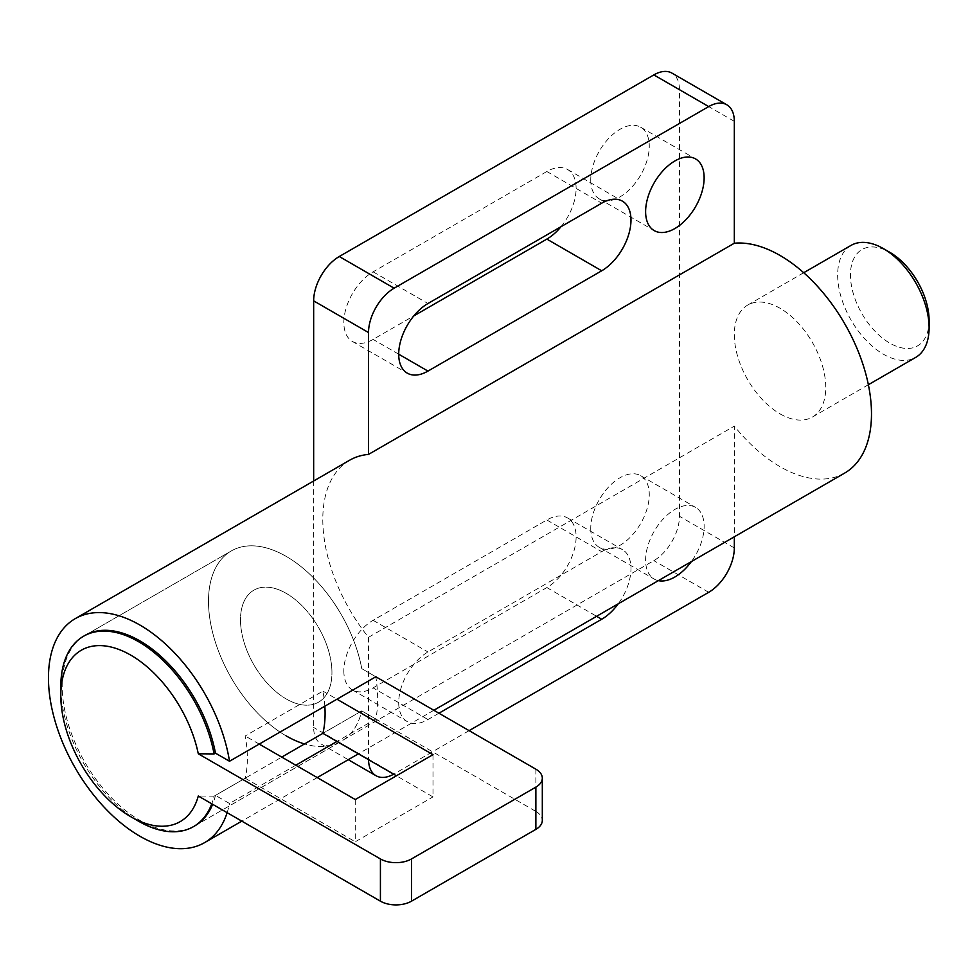<?xml version="1.0" encoding="UTF-8"?>
<svg xmlns="http://www.w3.org/2000/svg" width="978" height="978" viewBox="0 0 978 978"><rect width="100%" height="100%" fill="white"/><g stroke="black" fill="none" stroke-linecap="round" stroke-linejoin="round"><path stroke-width="0.73" stroke-dasharray="4.89 3.67" d="M590.749 528.426A41.382 23.888 120 0 0 599.318 547.374A41.382 23.888 120 0 0 631.201 536.286A41.382 23.888 120 0 0 649.27 494.636A41.382 23.888 120 0 0 640.7 475.699A41.382 23.888 120 0 0 608.805 486.787A41.382 23.888 120 0 0 590.749 528.426M658.365 580.651A41.382 23.888 -60 0 1 654.184 579.049A41.382 23.888 -60 0 1 645.614 560.113A41.382 23.888 -60 0 1 663.683 518.462A41.382 23.888 -60 0 1 695.566 507.374A41.382 23.888 -60 0 1 704.136 526.323A41.382 23.888 -60 0 1 691.385 561.58M590.749 179.964A41.382 23.888 120 0 0 599.318 198.913A41.382 23.888 120 0 0 631.201 187.825A41.382 23.888 120 0 0 649.27 146.174A41.382 23.888 120 0 0 640.7 127.238A41.382 23.888 120 0 0 608.805 138.326A41.382 23.888 120 0 0 590.749 179.964M343.84 670.981A41.382 23.888 120 0 0 352.41 689.93A41.382 23.888 120 0 0 373.095 687.876L546.849 587.57A41.382 23.888 120 0 0 576.115 536.873A41.382 23.888 120 0 0 567.546 517.937A41.382 23.888 120 0 0 546.849 519.978L373.095 620.296A41.382 23.888 120 0 0 343.84 670.981M438.939 713.219L427.973 719.551A41.382 23.888 -60 0 1 407.276 721.605A41.382 23.888 -60 0 1 398.706 702.656A41.382 23.888 -60 0 1 427.973 651.971L601.714 551.665A41.382 23.888 -60 0 1 622.411 549.612A41.382 23.888 -60 0 1 630.981 568.56A41.382 23.888 -60 0 1 618.23 603.817M561.017 226.7A41.382 23.888 120 0 0 576.115 188.412A41.382 23.888 120 0 0 567.546 169.475A41.382 23.888 120 0 0 546.849 171.517L373.095 271.835A41.382 23.888 120 0 0 343.84 322.52A41.382 23.888 120 0 0 352.41 341.469A41.382 23.888 120 0 0 373.095 339.415L413.804 315.918M780.041 413.865A64.658 37.335 -120 0 0 812.376 417.068A64.658 37.335 -120 0 0 822.278 365.246A64.658 37.335 -120 0 0 780.041 308.266A64.658 37.335 -120 0 0 747.705 305.063A64.658 37.335 -120 0 0 737.791 356.884A64.658 37.335 -120 0 0 780.041 413.865M286.224 698.964A64.658 37.335 -120 0 0 318.559 702.167A64.658 37.335 -120 0 0 328.461 650.346A64.658 37.335 -120 0 0 286.224 593.365A64.658 37.335 -120 0 0 253.889 590.162A64.658 37.335 -120 0 0 243.974 641.984A64.658 37.335 -120 0 0 286.224 698.964A64.658 37.335 60 0 1 243.974 641.984A64.658 37.335 60 0 1 253.889 590.162A64.658 37.335 60 0 1 286.224 593.365A64.658 37.335 60 0 1 328.461 650.346A64.658 37.335 60 0 1 318.559 702.167A64.658 37.335 60 0 1 286.224 698.964M844.699 473.059A129.328 74.67 60 0 1 780.041 466.653A129.328 74.67 60 0 1 734.319 426.115L734.319 536.8M375.821 719.013L361.774 710.908L322.911 733.341L361.774 710.908A109.927 63.472 60 0 1 341.188 741.361A109.927 63.472 60 0 1 286.224 735.921A109.927 63.472 60 0 1 214.414 639.05A109.927 63.472 60 0 1 231.26 550.969A109.927 63.472 60 0 1 286.224 556.409A109.927 63.472 60 0 1 361.774 668.659L375.821 676.776A129.328 74.67 60 0 1 375.821 719.013L336.958 741.458M295.808 765.212L229.512 803.488L215.453 795.383L281.75 757.094M227.141 812.681A129.328 74.67 -120 0 0 229.512 803.488M324.843 706.214A109.927 63.472 -120 0 0 322.911 691.104L245.172 735.982A109.927 63.472 60 0 1 245.172 778.219L214.084 796.165A109.927 63.472 60 0 1 211.761 803.806M535.871 769.185L535.871 811.422L361.774 710.908A109.927 63.472 60 0 1 341.188 741.361A109.927 63.472 60 0 1 304.513 743.965M215.453 795.383A109.927 63.472 60 0 1 212.629 804.307M194.867 825.835L341.188 741.361L194.867 825.835A109.927 63.472 60 0 1 139.903 820.395A109.927 63.472 60 0 1 68.093 723.524A109.927 63.472 60 0 1 84.939 635.443L231.26 550.969A109.927 63.472 60 0 1 286.224 556.409A109.927 63.472 60 0 1 361.774 668.659L375.821 676.776M349.586 460.247A129.328 74.67 -120 0 0 368.523 637.301L734.319 426.115M313.657 480.993L313.657 727.473A36.21 20.905 -60 0 0 321.163 744.05L348.241 759.686M368.523 637.301L368.523 759.148A36.21 20.905 120 0 0 368.535 759.686M393.669 774.197A36.21 20.905 120 0 0 394.134 773.94L339.268 742.265L653.842 560.639A36.21 20.905 -60 0 0 679.453 516.286L679.453 89.683A36.21 20.905 -60 0 0 671.947 73.105M469.122 730.639L394.134 773.94M339.268 742.265A36.21 20.905 -60 0 1 321.163 744.05M851.043 245.405A64.658 37.335 -120 0 0 837.657 275.001A64.658 37.335 -120 0 0 883.378 354.195A64.658 37.335 -120 0 0 915.714 357.398M929.1 320.405A55.612 32.103 60 0 1 889.772 343.107A55.612 32.103 60 0 1 850.457 275.001A55.612 32.103 60 0 1 889.772 252.3M138.534 821.19A109.927 63.472 60 0 1 60.807 686.556M214.084 796.165L198.289 796.019M286.224 735.921A109.927 63.472 60 0 1 214.414 639.05A109.927 63.472 60 0 1 231.26 550.969L84.939 635.443M432.997 754.661L432.997 796.899L396.42 775.786M322.911 691.104L336.958 699.221M259.231 744.087L245.172 735.982M355.271 799.539L355.271 841.777L432.997 796.899M245.172 778.219L355.271 841.777M535.871 811.422A21.981 12.69 180 0 1 542.313 820.395M427.973 719.551L373.095 687.876M546.849 587.57L596.617 616.299M398.706 354.195L373.095 339.415M368.523 759.148L313.657 727.473M546.849 171.517L601.714 203.192M373.095 271.835L427.973 303.51M546.849 519.978L601.714 551.665M373.095 620.296L427.973 651.971M734.319 121.358L679.453 89.683M734.319 547.961L679.453 516.286M708.708 592.313L653.842 560.639M599.318 547.374L654.184 579.049M599.318 198.913L654.184 230.588M352.41 689.93L407.276 721.605M352.41 341.469L407.276 373.144M812.376 417.068L868.366 384.733M433.841 710.272L358.4 753.83M317.251 777.583L241.798 821.141M747.705 305.063L803.708 272.728M567.546 169.475L622.411 201.15M567.546 517.937L622.411 549.612M640.7 127.238L695.566 158.913M640.7 475.699L695.566 507.374"/><path stroke-width="1.47" d="M691.385 561.58A41.382 23.888 -60 0 1 658.365 580.651M704.136 177.862A41.382 23.888 -60 0 1 686.079 219.5A41.382 23.888 -60 0 1 654.184 230.588A41.382 23.888 -60 0 1 645.614 211.651A41.382 23.888 -60 0 1 663.683 170.001A41.382 23.888 -60 0 1 695.566 158.913A41.382 23.888 -60 0 1 704.136 177.862M618.23 603.817A41.382 23.888 -60 0 1 601.714 619.245L438.939 713.219M427.973 371.09A41.382 23.888 -60 0 1 407.276 373.144A41.382 23.888 -60 0 1 398.706 354.195A41.382 23.888 -60 0 1 427.973 303.51L601.714 203.192A41.382 23.888 -60 0 1 622.411 201.15A41.382 23.888 -60 0 1 630.981 220.099A41.382 23.888 -60 0 1 601.714 270.784L427.973 371.09L398.706 354.195M413.804 315.918L546.849 239.097A41.382 23.888 120 0 0 561.017 226.7M726.813 104.78A36.21 20.905 120 0 0 708.708 106.578L653.842 74.903A36.21 20.905 -60 0 1 671.947 73.105L726.813 104.78A36.21 20.905 120 0 1 734.319 121.358L734.319 243.216A129.328 74.67 60 0 1 780.041 255.466A129.328 74.67 60 0 1 864.528 369.427A129.328 74.67 60 0 1 844.699 473.059L433.841 710.272M83.57 636.238A109.927 63.472 60 0 1 138.534 641.678A109.927 63.472 60 0 1 214.084 753.928L198.289 753.781A98.937 57.115 -120 0 0 121.541 650.517A98.937 57.115 -120 0 0 60.807 695.529L60.807 686.556A109.927 63.472 60 0 1 83.57 636.238L84.939 635.443A109.927 63.472 60 0 1 139.903 640.883A109.927 63.472 60 0 1 215.453 753.133L229.512 761.251A129.328 74.67 -120 0 0 139.903 625.04A129.328 74.67 -120 0 0 75.245 618.646A129.328 74.67 -120 0 0 55.416 722.277A129.328 74.67 -120 0 0 139.903 836.239A129.328 74.67 -120 0 0 204.573 842.645A129.328 74.67 -120 0 0 227.141 812.681M229.512 761.251L375.821 676.776L535.871 769.185A21.981 12.69 0 0 1 542.313 778.158A21.981 12.69 0 0 1 535.871 787.131L535.871 829.368L411.506 901.178A21.981 12.69 180 0 1 380.418 901.178L198.289 796.019A98.937 57.115 -120 0 1 130.759 816.703L138.534 821.19A109.927 63.472 60 0 0 193.497 826.63A109.927 63.472 60 0 0 211.761 803.806M336.958 741.458L295.808 765.212M304.513 743.965A109.927 63.472 60 0 1 286.224 735.921M281.75 757.094L322.911 733.341A109.927 63.472 -120 0 0 324.843 706.214M212.629 804.307A109.927 63.472 60 0 1 194.867 825.835L193.497 826.63M734.319 243.216L368.523 454.403A129.328 74.67 -120 0 0 349.586 460.247L75.245 618.646M708.708 106.578L394.134 288.204A36.21 20.905 120 0 0 368.523 332.544L368.523 454.403M368.523 332.544L313.657 300.869L313.657 480.993M313.657 300.869A36.21 20.905 -60 0 1 339.268 256.517L653.842 74.903M368.535 759.686A36.21 20.905 120 0 0 376.029 775.725A36.21 20.905 120 0 0 393.669 774.197M734.319 536.8L734.319 547.961A36.21 20.905 120 0 1 708.708 592.313L469.122 730.639M868.366 384.733L915.714 357.398A64.658 37.335 -120 0 0 929.1 327.801A64.658 37.335 -120 0 0 883.378 248.608L883.378 248.608A64.658 37.335 -120 0 0 851.043 245.405L803.708 272.728M883.378 248.608L889.772 252.3A55.612 32.103 60 0 1 929.1 320.405L929.1 327.801M60.807 695.529A98.937 57.115 -120 0 0 130.759 816.703M214.084 753.928L215.453 753.133M396.42 775.786L322.911 733.341M336.958 699.221L432.997 754.661L355.271 799.539L259.231 744.087M198.289 753.781L380.418 858.941A21.981 12.69 0 0 0 411.506 858.941L535.871 787.131M542.313 778.158L542.313 820.395A21.981 12.69 180 0 1 535.871 829.368M596.617 616.299L601.714 619.245M546.849 239.097L601.714 270.784M394.134 288.204L339.268 256.517M411.506 858.941L411.506 901.178M380.418 858.941L380.418 901.178M358.4 753.83L317.251 777.583M241.798 821.141L204.573 842.645M348.241 759.686L376.029 775.725"/></g></svg>
